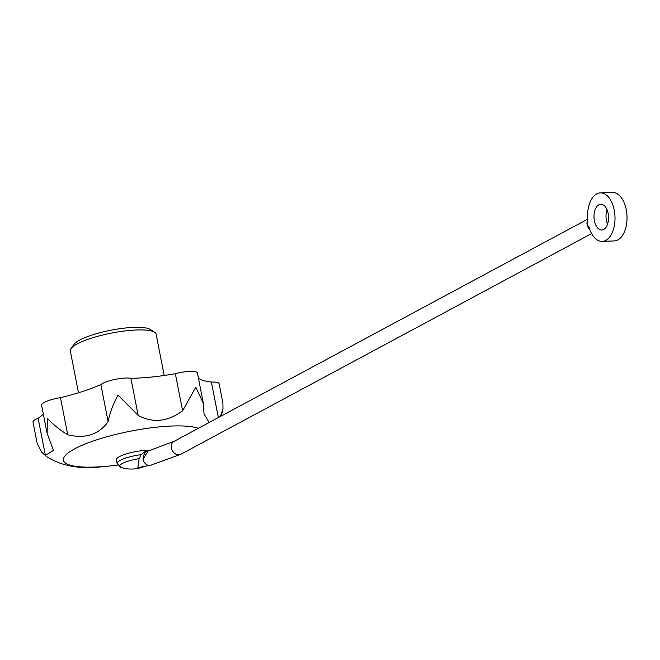 <?xml version="1.0" encoding="UTF-8"?>
<svg xmlns="http://www.w3.org/2000/svg" width="660" height="660" viewBox="0 0 660 660"><rect width="100%" height="100%" fill="white"/><g stroke="black" fill="none" stroke-linecap="round" stroke-linejoin="round"><path stroke-width="0.99" d="M587.837 221.059A24.288 13.72 87.7 0 1 600.319 192.868A24.288 13.72 87.7 0 1 614.988 216.596A24.288 13.72 87.7 0 1 602.233 241.403A24.288 13.72 87.7 0 1 589.009 227.023L587.136 224.73L587.821 221.166M600.319 192.868L612.332 192.398A24.288 13.72 87.7 0 1 627 216.125A24.288 13.72 87.7 0 1 614.245 240.925L602.233 241.403M608.149 213.444A12.87 7.268 87.7 0 1 601.78 229.993A12.87 7.268 87.7 0 1 594.008 217.421A12.87 7.268 87.7 0 1 600.773 204.27A12.87 7.268 87.7 0 1 608.149 213.444M139.351 458.593A17.548 3.845 -11.1 0 0 123.065 463.147A17.548 3.845 -11.1 0 0 121.118 467.478L117.125 463.493A19.429 4.257 -11.1 0 1 120.178 460.383A19.429 4.257 -11.1 0 1 141.141 454.649L139.029 459.162L137.857 467.602L149.374 465.465M141.141 454.649L145.274 451.407L148.244 450.846A7.285 5.989 79.3 0 0 143.591 458.287L142.997 458.411A7.285 5.989 78.6 0 0 142.997 458.461A7.285 5.989 78.6 0 0 150.447 465.366L180.865 454.253A7.285 5.791 61.8 0 1 171.41 448.074A7.285 5.791 61.8 0 1 173.968 441.416L148.162 450.962L143.591 458.287M149.077 450.763A7.285 5.989 79.3 0 0 148.244 450.846M607.571 224.136A12.87 7.268 87.7 0 1 607.002 209.665M130.886 378.287A77.707 17.028 168.9 0 0 175.329 373.684A17.003 3.721 168.9 0 1 197.414 372.999L203.371 403.351L195.781 387.115L182.614 410.817C167.714 421.773 152.905 423.308 138.171 415.412L130.886 378.287A17.003 3.721 168.9 0 0 114.931 379.442A17.003 3.721 168.9 0 0 100.856 384.557A77.707 17.028 168.9 0 1 60.456 397.683A17.003 3.721 168.9 0 0 41.572 405.124L47.116 433.389L47.322 418.126C52.264 423.827 59.07 429.388 67.741 434.816L60.456 397.683M198.421 378.147A77.707 17.028 168.9 0 0 211.398 382.066A17.003 3.721 168.9 0 1 219.095 383.666L222.874 402.905L222.989 409.093L220.374 416.485M38.115 418.267A17.003 3.721 168.9 0 0 33 422.12L37.224 443.66L41.819 452.364L45.4 455.392L38.115 418.267A77.707 17.028 168.9 0 0 43.304 413.952M45.4 455.392L53.509 450.401L47.116 433.389M209.129 422.532L204.023 413.886L203.371 403.351M67.741 434.816C85.379 438.966 98.851 434.593 108.133 421.69C109.807 412.945 113.099 404.101 118.016 395.159L138.171 415.412M78.507 392.782L70.298 350.938A43.708 9.578 -11.1 0 1 70.983 348.612A43.708 9.578 -11.1 0 1 77.154 343.942A43.708 9.578 -11.1 0 1 119.716 331.666A43.708 9.578 -11.1 0 1 154.58 332.211A43.708 9.578 -11.1 0 1 156.09 334.1L164.208 375.482M70.983 348.612L74.002 344.347A39.823 8.729 -11.1 0 1 79.629 340.09A39.823 8.729 -11.1 0 1 118.404 328.911A39.823 8.729 -11.1 0 1 150.167 329.406L154.58 332.211M108.133 421.69L100.856 384.557M182.614 410.817L175.329 373.684M218.361 417.565L211.398 382.066M117.125 463.493L116.391 459.723A19.429 4.257 -11.1 0 1 119.435 456.613A19.429 4.257 -11.1 0 1 150.274 450.491M41.819 452.364L46.514 456.563C61.891 466.315 81.048 469.631 103.966 466.513A71.478 15.659 -11.1 0 1 74.662 448.849A71.478 15.659 -11.1 0 1 139.862 429.478A71.478 15.659 -11.1 0 1 198.371 428.307M587.73 220.069A7.285 5.791 61.8 0 0 587.136 224.73A7.285 5.791 61.8 0 0 589.817 229.548M121.118 467.478A33.998 33.998 0 0 0 144.606 466.364M221.24 416.023L222.989 409.093M103.966 466.513A291.415 291.415 0 0 0 117.752 465.069M587.656 219.178L173.968 441.416M591.624 233.582L180.865 454.253"/></g></svg>
